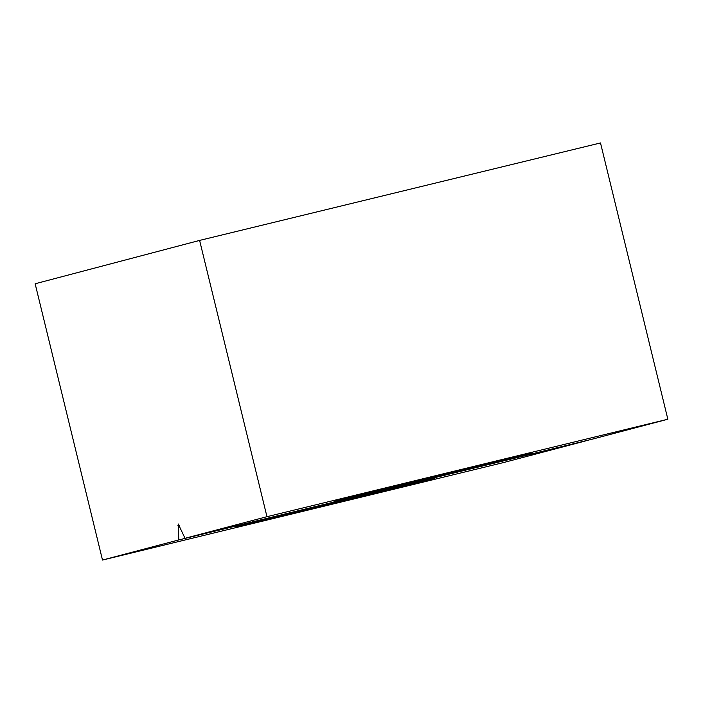 <?xml version="1.0" encoding="UTF-8"?>
<svg xmlns="http://www.w3.org/2000/svg" width="703" height="703" viewBox="0 0 703 703"><rect width="100%" height="100%" fill="white"/><g stroke="black" fill="none" stroke-linecap="round" stroke-linejoin="round"><path stroke-width="1.05" d="M532.575 452.802L333.89 501.169L532.575 452.802M434.823 478.576L236.146 526.942L434.823 478.576M185.03 538.296L266.964 516.687L667.85 419.234L600.503 142.946L199.608 240.408L35.15 283.766L102.497 560.054L503.392 462.592L585.318 440.992L178.79 539.939L178.219 523.955L185.03 538.296L591.557 439.349L667.85 419.234M102.497 560.054L178.79 539.939M266.964 516.687L199.608 240.408M179.256 525.326L177.929 525.651"/></g></svg>
